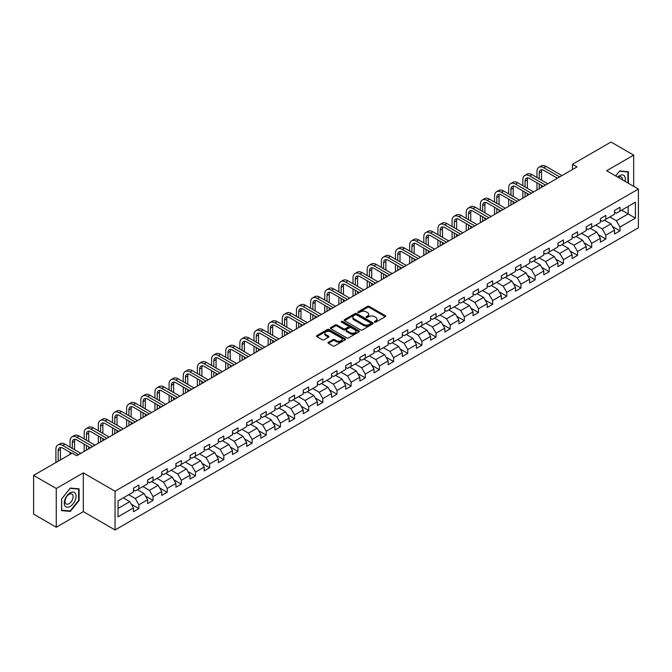 <?xml version="1.0" encoding="UTF-8"?>
<svg xmlns="http://www.w3.org/2000/svg" width="672" height="672" viewBox="0 0 672 672"><rect width="100%" height="100%" fill="white"/><g stroke="black" fill="none" stroke-linecap="round" stroke-linejoin="round"><path stroke-width="1.01" d="M374.573 322.14A0.882 0.512 0 0 0 375.824 322.14L385.283 316.68A1.26 0.731 0 0 0 385.652 316.159A1.26 0.731 0 0 0 385.283 315.647L369.256 306.398A1.26 0.731 0 0 0 367.475 306.398L358.016 311.858A0.882 0.512 0 0 0 359.26 312.581L360.486 311.867A4.032 2.327 0 0 1 366.181 311.867L367.517 312.64A4.032 2.327 0 0 1 368.701 314.286A4.032 2.327 0 0 1 367.517 315.932L366.29 316.638A0.882 0.512 0 0 0 367.542 317.36L368.768 316.655A4.032 2.327 0 0 1 374.464 316.655L375.799 317.419A4.032 2.327 0 0 1 376.975 319.066A4.032 2.327 0 0 1 375.799 320.712L374.573 321.418A0.882 0.512 0 0 0 374.573 322.14L374.573 321.418M328.39 342.275A1.26 0.731 0 0 0 328.02 342.787A1.26 0.731 0 0 0 328.39 343.3L332.884 345.895A1.26 0.731 0 0 0 334.664 345.895L345.173 339.83A1.26 0.731 0 0 0 345.542 339.318A1.26 0.731 0 0 0 345.173 338.806L329.146 329.549A1.26 0.731 0 0 0 327.365 329.549L316.856 335.614A1.26 0.731 0 0 0 316.495 336.134A1.26 0.731 0 0 0 316.856 336.647L322.291 339.78A1.26 0.731 0 0 0 324.072 339.78L328.566 337.184A1.26 0.731 0 0 0 328.936 336.672A1.26 0.731 0 0 0 328.566 336.16L325.878 334.606A3.368 1.94 0 0 1 324.887 333.228A3.368 1.94 0 0 1 326.97 331.43A3.368 1.94 0 0 1 330.641 331.85L341.191 337.94A3.368 1.94 0 0 1 342.174 339.318A3.368 1.94 0 0 1 340.091 341.116A3.368 1.94 0 0 1 336.428 340.696L334.664 339.679A1.26 0.731 0 0 0 332.884 339.679L328.39 342.275L328.39 343.3L332.884 340.729L332.884 339.679M83.303 472.886L56.272 488.494L33.6 475.398L33.6 514.147L56.272 527.243L83.303 511.636L115.046 529.964L115.046 491.215L83.303 472.886L83.303 511.636M633.688 186.337L633.688 155.123L606.656 170.73L638.4 189.059L115.046 491.215M633.688 155.123L611.008 142.036L572.46 164.287L572.46 169.529M33.6 475.398L72.148 453.146L76.684 455.759L576.996 166.908L572.46 164.287M360.57 329.91A1.26 0.731 0 0 0 362.351 329.91L372.859 323.845A1.26 0.731 0 0 0 373.229 323.333A1.26 0.731 0 0 0 372.859 322.82L356.832 313.564A1.26 0.731 0 0 0 355.051 313.564L344.551 319.628A1.26 0.731 0 0 0 344.182 320.149A1.26 0.731 0 0 0 344.551 320.662L360.57 329.91M341.83 322.325A0.882 0.512 0 0 1 342.72 322.451L358.999 331.85L348.508 337.907A1.26 0.731 0 0 1 346.727 337.907L330.708 328.65L335.202 326.08L335.202 325.03L330.708 327.625A1.26 0.731 0 0 0 330.338 328.138A1.26 0.731 0 0 0 330.708 328.65L330.708 327.625M335.202 326.08A1.26 0.731 0 0 1 336.983 326.08L336.983 325.03A1.26 0.731 0 0 0 335.202 325.03M336.983 325.03L343.476 328.784A1.26 0.731 0 0 0 345.257 328.784L348.247 327.062A1.26 0.731 0 0 0 348.608 326.542A1.26 0.731 0 0 0 348.247 326.029L341.477 322.123A0.882 0.512 0 0 1 342.72 321.409L359.016 330.809A1.26 0.731 0 0 1 359.386 331.33A1.26 0.731 0 0 1 359.016 331.842L359.016 330.809M115.046 529.964L638.4 227.808L638.4 189.059M131.334 504.227L138.902 508.603L138.902 504.773L147.613 499.75L147.613 503.572L153.056 500.43L153.056 496.608L161.759 491.576L161.759 495.407L167.202 492.265L167.202 488.435L175.913 483.412L175.913 487.234L181.356 484.092L181.356 480.27L190.058 475.238L190.058 479.069L195.502 475.919L195.502 472.097L204.212 467.074L204.212 470.896L209.656 467.754L209.656 463.932L218.358 458.9L218.358 462.722L223.801 459.581L223.801 455.759L232.512 450.736L232.512 454.558L237.955 451.416L237.955 447.594L246.658 442.562L246.658 446.384L252.101 443.243L252.101 439.421L260.812 434.398L260.812 438.22L266.246 435.078L266.246 431.256L274.957 426.224L274.957 430.046L280.4 426.905L280.4 423.083L289.111 418.06L289.111 421.882L294.546 418.74L294.546 414.918L303.257 409.886L303.257 413.708L308.7 410.567L308.7 406.745L317.402 401.722L317.402 405.544L322.846 402.402L322.846 398.58L331.556 393.548L331.556 397.37L337 394.229L337 390.407L345.702 385.384L345.702 389.206L351.145 386.064L351.145 382.242L359.856 377.21L359.856 381.032L365.299 377.891L365.299 374.069L374.002 369.046L374.002 372.868L379.445 369.726L379.445 365.904L388.156 360.872L388.156 364.694L393.599 361.553L393.599 357.731L402.301 352.708L402.301 356.53L407.744 353.388L407.744 349.566L416.455 344.534L416.455 348.356L421.898 345.215L421.898 341.393L430.601 336.37L430.601 340.192L436.044 337.05L436.044 333.228L444.755 328.196L444.755 332.018L450.19 328.877L450.19 325.055L458.9 320.032L458.9 323.854L464.344 320.712L464.344 316.89L473.054 311.858L473.054 315.68L478.489 312.539L478.489 308.717L487.2 303.694L487.2 307.516L492.643 304.374L492.643 300.552L501.346 295.52L501.346 299.342L506.789 296.201L506.789 292.379L515.5 287.356L515.5 291.178L520.943 288.036L520.943 284.214L529.645 279.182L529.645 283.004L535.088 279.863L535.088 276.041L543.799 271.018L543.799 274.84L549.242 271.698L549.242 267.868L557.945 262.844L557.945 266.666L563.388 263.525L563.388 259.703L572.099 254.671L572.099 258.502L577.542 255.36L577.542 251.53L586.244 246.506L586.244 250.328L591.688 247.187L591.688 243.365L600.398 238.333L600.398 242.164L605.842 239.022L605.842 235.192L614.544 230.168L614.544 233.99L619.987 230.849L619.987 227.027L635.41 218.123L635.41 202.205L628.152 206.396L628.152 213.931L635.41 218.123M138.902 508.603L133.459 511.745L133.459 507.914L118.045 516.818L118.045 500.9L133.459 491.996L133.459 488.174L138.902 485.033L138.902 488.855L147.613 483.832L147.613 480.01L153.056 476.868L153.056 480.69L161.759 475.658L161.759 471.836L167.202 468.695L167.202 472.517L175.913 467.494L175.913 463.672L181.356 460.53L181.356 464.352L190.058 459.32L190.058 455.498L195.502 452.357L195.502 456.179L204.212 451.156L204.212 447.334L209.656 444.192L209.656 448.014L218.358 442.982L218.358 439.16L223.801 436.019L223.801 439.841L232.512 434.818L232.512 430.996L237.955 427.854L237.955 431.676L246.658 426.644L246.658 422.822L252.101 419.681L252.101 423.503L260.812 418.48L260.812 414.658L266.246 411.516L266.246 415.338L274.957 410.306L274.957 406.484L280.4 403.343L280.4 407.165L289.111 402.142L289.111 398.32L294.546 395.17L294.546 399L303.257 393.968L303.257 390.146L308.7 387.005L308.7 390.827L317.402 385.804L317.402 381.973L322.846 378.832L322.846 382.662L331.556 377.63L331.556 373.808L337 370.667L337 374.489L345.702 369.466L345.702 365.635L351.145 362.494L351.145 366.324L359.856 361.292L359.856 357.47L365.299 354.329L365.299 358.151L374.002 353.128L374.002 349.297L379.445 346.156L379.445 349.978L388.156 344.954L388.156 341.132L393.599 337.991L393.599 341.813L402.301 336.781L402.301 332.959L407.744 329.818L407.744 333.64L416.455 328.616L416.455 324.794L421.898 321.653L421.898 325.475L430.601 320.443L430.601 316.621L436.044 313.48L436.044 317.302L444.755 312.278L444.755 308.456L450.19 305.315L450.19 309.137L458.9 304.105L458.9 300.283L464.344 297.142L464.344 300.964L473.054 295.94L473.054 292.118L478.489 288.977L478.489 292.799L487.2 287.767L487.2 283.945L492.643 280.804L492.643 284.626L501.346 279.602L501.346 275.78L506.789 272.639L506.789 276.461L515.5 271.429L515.5 267.607L520.943 264.466L520.943 268.288L529.645 263.264L529.645 259.442L535.088 256.301L535.088 260.123L543.799 255.091L543.799 251.269L549.242 248.128L549.242 251.95L557.945 246.926L557.945 243.104L563.388 239.963L563.388 243.785L572.099 238.753L572.099 234.931L577.542 231.79L577.542 235.612L586.244 230.588L586.244 226.766L591.688 223.625L591.688 227.447L600.398 222.415L600.398 218.593L605.842 215.452L605.842 219.274L614.544 214.25L614.544 210.428L619.987 207.287L619.987 211.109L635.41 202.205M137.458 489.695L143.984 493.466L135.274 498.49L128.747 494.718M133.459 489.905L135.274 490.955L138.902 488.855M135.274 498.49L138.902 504.773M143.984 493.466L147.613 499.75M151.603 481.522L158.13 485.293L149.428 490.325L142.892 486.553M147.613 481.732L149.428 482.782L153.056 480.69M149.428 490.325L153.056 496.608M158.13 485.293L161.759 491.576M165.749 473.357L172.284 477.128L163.573 482.152L157.046 478.38M161.759 473.567L163.573 474.617L167.202 472.517M163.573 482.152L167.202 488.435M172.284 477.128L175.913 483.412M179.903 465.184L186.43 468.955L177.727 473.987L171.192 470.215M175.913 465.394L177.727 466.444L181.356 464.352M177.727 473.987L181.356 480.27M186.43 468.955L190.058 475.238M194.048 457.019L200.584 460.79L191.873 465.814L185.346 462.042M190.058 457.229L191.873 458.279L195.502 456.179M191.873 465.814L195.502 472.097M200.584 460.79L204.212 467.074M208.202 448.846L214.729 452.617L206.027 457.649L199.492 453.877M204.212 449.056L206.027 450.106L209.656 448.014M206.027 457.649L209.656 463.932M214.729 452.617L218.358 458.9M222.348 440.681L228.883 444.452L220.172 449.476L213.646 445.704M218.358 440.891L220.172 441.941L223.801 439.841M220.172 449.476L223.801 455.759M228.883 444.452L232.512 450.736M236.502 432.508L243.029 436.279L234.326 441.311L227.791 437.539M232.512 432.718L234.326 433.768L237.955 431.676M234.326 441.311L237.955 447.594M243.029 436.279L246.658 442.562M250.648 424.343L257.183 428.114L248.472 433.138L241.945 429.366M246.658 424.553L248.472 425.594L252.101 423.503M248.472 433.138L252.101 439.421M257.183 428.114L260.812 434.398M264.802 416.17L271.328 419.941L262.626 424.973L256.091 421.201M260.812 416.38L262.626 417.43L266.246 415.338M262.626 424.973L266.246 431.256M271.328 419.941L274.957 426.224M278.947 408.005L285.482 411.776L276.772 416.8L270.245 413.028M274.957 408.215L276.772 409.256L280.4 407.165M276.772 416.8L280.4 423.083M285.482 411.776L289.111 418.06M293.101 399.832L299.628 403.603L290.917 408.635L284.39 404.863M289.111 400.042L290.917 401.092L294.546 399M290.917 408.635L294.546 414.918M299.628 403.603L303.257 409.886M307.247 391.667L313.782 395.438L305.071 400.462L298.536 396.69M303.257 391.877L305.071 392.918L308.7 390.827M305.071 400.462L308.7 406.745M313.782 395.438L317.402 401.722M321.401 383.494L327.928 387.265L319.217 392.297L312.69 388.525M317.402 383.704L319.217 384.754L322.846 382.662M319.217 392.297L322.846 398.58M327.928 387.265L331.556 393.548M335.546 375.329L342.073 379.1L333.371 384.124L326.836 380.352M331.556 375.539L333.371 376.58L337 374.489M333.371 384.124L337 390.407M342.073 379.1L345.702 385.384M349.692 367.156L356.227 370.927L347.516 375.959L340.99 372.187M345.702 367.366L347.516 368.416L351.145 366.324M347.516 375.959L351.145 382.242M356.227 370.927L359.856 377.21M363.846 358.991L370.373 362.762L361.67 367.786L355.135 364.014M359.856 359.201L361.67 360.242L365.299 358.151M361.67 367.786L365.299 374.069M370.373 362.762L374.002 369.046M377.992 350.818L384.527 354.589L375.816 359.621L369.289 355.849M374.002 351.028L375.816 352.078L379.445 349.978M375.816 359.621L379.445 365.904M384.527 354.589L388.156 360.872M392.146 342.653L398.672 346.424L389.97 351.448L383.435 347.676M388.156 342.863L389.97 343.904L393.599 341.813M389.97 351.448L393.599 357.731M398.672 346.424L402.301 352.708M406.291 334.48L412.826 338.251L404.116 343.283L397.589 339.511M402.301 334.69L404.116 335.74L407.744 333.64M404.116 343.283L407.744 349.566M412.826 338.251L416.455 344.534M420.445 326.315L426.972 330.086L418.27 335.11L411.734 331.338M416.455 326.525L418.27 327.566L421.898 325.475M418.27 335.11L421.898 341.393M426.972 330.086L430.601 336.37M434.591 318.142L441.126 321.913L432.415 326.945L425.888 323.173M430.601 318.352L432.415 319.402L436.044 317.302M432.415 326.945L436.044 333.228M441.126 321.913L444.755 328.196M448.745 309.977L455.272 313.748L446.569 318.772L440.034 315M444.755 310.187L446.569 311.228L450.19 309.137M446.569 318.772L450.19 325.055M455.272 313.748L458.9 320.032M462.89 301.804L469.426 305.575L460.715 310.598L454.188 306.835M458.9 302.014L460.715 303.064L464.344 300.964M460.715 310.598L464.344 316.89M469.426 305.575L473.054 311.858M477.044 293.639L483.571 297.402L474.86 302.434L468.334 298.662M473.054 293.849L474.86 294.89L478.489 292.799M474.86 302.434L478.489 308.717M483.571 297.402L487.2 303.694M491.19 285.466L497.725 289.237L489.014 294.26L482.479 290.497M487.2 285.676L489.014 286.726L492.643 284.626M489.014 294.26L492.643 300.552M497.725 289.237L501.346 295.52M505.344 277.301L511.871 281.064L503.16 286.096L496.633 282.324M501.346 277.511L503.16 278.552L506.789 276.461M503.16 286.096L506.789 292.379M511.871 281.064L515.5 287.356M519.49 269.128L526.016 272.899L517.314 277.922L510.779 274.159M515.5 269.338L517.314 270.388L520.943 268.288M517.314 277.922L520.943 284.214M526.016 272.899L529.645 279.182M533.635 260.963L540.17 264.726L531.46 269.758L524.933 265.986M529.645 261.164L531.46 262.214L535.088 260.123M531.46 269.758L535.088 276.041M540.17 264.726L543.799 271.018M547.789 252.79L554.316 256.561L545.614 261.584L539.078 257.821M543.799 253L545.614 254.05L549.242 251.95M545.614 261.584L549.242 267.868M554.316 256.561L557.945 262.844M561.935 244.625L568.47 248.388L559.759 253.42L553.232 249.648M557.945 244.826L559.759 245.876L563.388 243.785M559.759 253.42L563.388 259.703M568.47 248.388L572.099 254.671M576.089 236.452L582.616 240.223L573.913 245.246L567.378 241.475M572.099 236.662L573.913 237.712L577.542 235.612M573.913 245.246L577.542 251.53M582.616 240.223L586.244 246.506M590.234 228.287L596.77 232.05L588.059 237.082L581.532 233.31M586.244 228.488L588.059 229.538L591.688 227.447M588.059 237.082L591.688 243.365M596.77 232.05L600.398 238.333M604.388 220.114L610.915 223.885L602.213 228.908L595.678 225.137M600.398 220.324L602.213 221.374L605.842 219.274M602.213 228.908L605.842 235.192M610.915 223.885L614.544 230.168M621.617 210.168L628.152 213.931L616.358 220.744L609.832 216.972M614.544 212.15L616.358 213.2L619.987 211.109M616.358 220.744L619.987 227.027M56.272 488.494L56.272 527.243M118.045 508.444L129.839 501.631L123.304 497.868M129.839 501.631L133.459 507.914M612.41 226.472L619.987 230.849M598.265 234.646L605.842 239.022M584.119 242.81L591.688 247.187M569.965 250.984L577.542 255.36M555.82 259.157L563.388 263.525M541.666 267.322L549.242 271.698M527.52 275.495L535.088 279.863M513.366 283.66L520.943 288.036M499.22 291.833L506.789 296.201M485.066 299.998L492.643 304.374M470.921 308.171L478.489 312.539M456.767 316.336L464.344 320.712M442.621 324.509L450.19 328.877M428.467 332.674L436.044 337.05M414.322 340.847L421.898 345.215M400.168 349.012L407.744 353.388M386.022 357.185L393.599 361.553M371.876 365.35L379.445 369.726M357.722 373.523L365.299 377.891M343.577 381.688L351.145 386.064M329.423 389.861L337 394.229M315.277 398.026L322.846 402.402M301.123 406.199L308.7 410.567M286.978 414.364L294.546 418.74M272.824 422.537L280.4 426.905M258.678 430.702L266.246 435.078M244.524 438.875L252.101 443.243M230.378 447.04L237.955 451.416M216.224 455.213L223.801 459.581M202.079 463.378L209.656 467.754M187.933 471.551L195.502 475.919M173.779 479.716L181.356 484.092M159.634 487.889L167.202 492.265M145.48 496.054L153.056 500.43M628.379 183.271L628.379 171.73L619.626 170.948L615.636 175.913M61.58 510.636L70.333 511.417L79.086 500.531L79.086 488.863L70.333 488.082L61.58 498.968L61.58 510.636M78.632 500.27L79.086 500.531M69.409 510.888L70.333 511.417M374.926 322.266L375.799 321.762A4.032 2.327 0 0 0 376.975 320.116L376.975 319.066M368.701 314.286L368.701 315.336A4.032 2.327 0 0 1 367.517 316.982L366.643 317.478M385.283 315.647L385.283 316.68L369.256 307.44A1.26 0.731 0 0 0 367.475 307.44L358.369 312.698M372.842 323.854L356.832 314.614A1.26 0.731 0 0 0 355.051 314.614L344.568 320.67L344.551 319.628M370.633 323.694A0.882 0.512 0 0 0 370.633 322.972L356.572 314.849A0.882 0.512 0 0 0 355.32 314.849L354.026 315.596A4.032 2.327 0 0 0 352.85 317.243A4.032 2.327 0 0 0 354.026 318.889L363.644 324.442A4.032 2.327 0 0 0 369.34 324.442L370.633 323.694L370.633 324.744A0.882 0.512 0 0 0 370.894 324.383L370.894 323.333M352.85 317.243L352.85 318.293A4.032 2.327 0 0 0 354.026 319.931L354.026 318.889M370.633 324.744L369.34 325.483A4.032 2.327 0 0 1 363.644 325.483L354.026 319.931M336.983 326.08L343.476 329.826A1.26 0.731 0 0 0 345.257 329.826L348.247 328.104A1.26 0.731 0 0 0 348.608 327.592L348.608 326.542M350.221 332.674A3.368 1.94 0 0 0 353.892 333.094A3.368 1.94 0 0 0 355.975 331.296A3.368 1.94 0 0 0 354.984 329.927L351.271 327.776A1.26 0.731 0 0 0 349.49 327.776L346.508 329.498A1.26 0.731 0 0 0 346.139 330.019A1.26 0.731 0 0 0 346.508 330.532L350.221 332.674L350.221 333.724A3.368 1.94 0 0 0 353.892 334.144A3.368 1.94 0 0 0 355.975 332.346L355.975 331.296M346.139 330.019L346.139 331.061A1.26 0.731 0 0 0 346.508 331.573L346.508 330.532M350.221 333.724L346.508 331.573M342.174 339.318L342.174 340.368A3.368 1.94 0 0 1 340.091 342.166A3.368 1.94 0 0 1 336.428 341.737L334.664 340.729A1.26 0.731 0 0 0 332.884 340.729M324.887 333.228L324.887 334.278A3.368 1.94 0 0 0 325.878 335.647L325.878 334.606M328.566 336.16L328.566 337.184L325.878 335.647M345.173 338.806L345.173 339.83L329.146 330.599A1.26 0.731 0 0 0 327.365 330.599L316.873 336.655M536.978 177.526L536.978 171.662A9.618 5.552 60 0 1 538.969 167.261L541.237 165.95A9.618 5.552 60 0 1 546.05 166.429L561.935 175.602M538.969 167.261A9.618 5.552 60 0 1 543.782 167.74L559.667 176.912M557.407 178.223L543.782 170.352A6.418 3.704 -120 0 0 540.574 170.041A6.418 3.704 -120 0 0 539.246 172.973L539.246 178.836M541.918 169.739A6.418 3.704 -120 0 0 541.514 171.662L541.514 180.146M539.246 184.078L539.246 188.706M541.514 185.388L541.514 187.396M536.978 190.016L536.978 182.767M627.362 171.637L627.925 171.965L627.925 183.011M615.653 175.93L619.441 171.209L627.925 171.965M625.052 181.356A8.341 4.813 120 0 0 623.616 175.291A8.341 4.813 120 0 0 617.644 177.072M622.398 179.819A5.712 3.293 120 0 0 621.222 176.954A5.712 3.293 120 0 0 618.148 177.366M70.157 506.453A8.341 4.813 120 0 0 76.045 496.238A8.341 4.813 120 0 0 70.157 492.836A8.341 4.813 120 0 0 64.26 503.051A8.341 4.813 120 0 0 70.157 506.453M69.082 503.689A5.712 3.293 120 0 0 72.811 498.658A5.712 3.293 120 0 0 71.929 494.08A5.712 3.293 120 0 0 69.082 494.365A5.712 3.293 120 0 0 65.352 499.397A5.712 3.293 120 0 0 66.226 503.966A5.712 3.293 120 0 0 69.082 503.689M61.673 498.884L70.157 488.334L78.632 489.098L78.632 500.405L70.157 510.955L61.673 510.191L61.673 498.884M78.07 488.771L78.632 489.098M522.824 185.699L522.824 179.836A9.618 5.552 60 0 1 524.824 175.426L527.092 174.124A9.618 5.552 60 0 1 531.896 174.594L547.789 183.775M524.824 175.426A9.618 5.552 60 0 1 529.628 175.904L545.521 185.077M543.253 186.388L529.628 178.525A6.418 3.704 -120 0 0 526.42 178.206A6.418 3.704 -120 0 0 525.092 181.146L525.092 187.009M527.764 177.912A6.418 3.704 -120 0 0 527.36 179.836L527.36 188.32M525.092 192.242L525.092 196.871M527.36 193.553L527.36 195.56M522.824 198.181L522.824 190.932M508.679 193.864L508.679 188A9.618 5.552 60 0 1 510.67 183.599L512.938 182.288A9.618 5.552 60 0 1 517.751 182.767L533.635 191.94M510.67 183.599A9.618 5.552 60 0 1 515.483 184.078L531.376 193.25M529.108 194.561L515.483 186.69A6.418 3.704 -120 0 0 512.274 186.379A6.418 3.704 -120 0 0 510.947 189.311L510.947 195.174M513.618 186.077A6.418 3.704 -120 0 0 513.215 188L513.215 196.484M510.947 200.416L510.947 205.044M513.215 201.726L513.215 203.734M508.679 206.354L508.679 199.105M494.525 202.037L494.525 196.174A9.618 5.552 60 0 1 496.524 191.764L498.792 190.462A9.618 5.552 60 0 1 503.597 190.932L519.49 200.113M496.524 191.764A9.618 5.552 60 0 1 501.329 192.242L517.222 201.415M514.954 202.726L501.329 194.863A6.418 3.704 -120 0 0 498.128 194.544A6.418 3.704 -120 0 0 496.793 197.484L496.793 203.347M499.464 194.25A6.418 3.704 -120 0 0 499.061 196.174L499.061 204.658M496.793 208.58L496.793 213.209M499.061 209.891L499.061 211.898M494.525 214.519L494.525 207.27M480.379 210.202L480.379 204.338A9.618 5.552 60 0 1 482.37 199.937L484.638 198.626A9.618 5.552 60 0 1 489.451 199.105L505.344 208.278M482.37 199.937A9.618 5.552 60 0 1 487.183 200.416L503.076 209.588M500.808 210.899L487.183 203.028A6.418 3.704 -120 0 0 483.974 202.717A6.418 3.704 -120 0 0 482.647 205.649L482.647 211.512M485.318 202.415A6.418 3.704 -120 0 0 484.915 204.338L484.915 212.822M482.647 216.754L482.647 221.382M484.915 218.064L484.915 220.072M480.379 222.692L480.379 215.443M466.234 218.375L466.234 212.512A9.618 5.552 60 0 1 468.224 208.11L470.492 206.8A9.618 5.552 60 0 1 475.297 207.27L491.19 216.451M468.224 208.11A9.618 5.552 60 0 1 473.029 208.58L488.922 217.753M486.654 219.064L473.029 211.201A6.418 3.704 -120 0 0 469.829 210.882A6.418 3.704 -120 0 0 468.493 213.822L468.493 219.685M471.164 210.588A6.418 3.704 -120 0 0 470.761 212.512L470.761 220.996M468.493 224.918L468.493 229.547M470.761 226.229L470.761 228.236M466.234 230.857L466.234 223.608M452.08 226.548L452.08 220.676A9.618 5.552 60 0 1 454.07 216.275L456.338 214.964A9.618 5.552 60 0 1 461.152 215.443L477.044 224.616M454.07 216.275A9.618 5.552 60 0 1 458.884 216.754L474.776 225.926M472.508 227.237L458.884 219.366A6.418 3.704 -120 0 0 455.675 219.055A6.418 3.704 -120 0 0 454.348 221.987L454.348 227.85M457.019 218.753A6.418 3.704 -120 0 0 456.616 220.676L456.616 229.16M454.348 233.092L454.348 237.72M456.616 234.402L456.616 236.41M452.08 239.03L452.08 231.781M437.934 234.713L437.934 228.85A9.618 5.552 60 0 1 439.925 224.448L442.193 223.138A9.618 5.552 60 0 1 446.998 223.608L462.89 232.789M439.925 224.448A9.618 5.552 60 0 1 444.73 224.918L460.622 234.091M458.354 235.402L444.73 227.539A6.418 3.704 -120 0 0 441.529 227.22A6.418 3.704 -120 0 0 440.202 230.16L440.202 236.023M442.865 226.926A6.418 3.704 -120 0 0 442.47 228.85L442.47 237.334M440.202 241.256L440.202 245.885M442.47 242.567L442.47 244.583M437.934 247.195L437.934 239.946M423.78 242.886L423.78 237.014A9.618 5.552 60 0 1 425.771 232.613L428.039 231.302A9.618 5.552 60 0 1 432.852 231.781L448.745 240.954M425.771 232.613A9.618 5.552 60 0 1 430.584 233.092L446.477 242.264M444.209 243.575L430.584 235.704A6.418 3.704 -120 0 0 427.375 235.393A6.418 3.704 -120 0 0 426.048 238.325L426.048 244.188M428.719 235.091A6.418 3.704 -120 0 0 428.316 237.014L428.316 245.498M426.048 249.43L426.048 254.058M428.316 250.74L428.316 252.748M423.78 255.368L423.78 248.119M409.634 251.051L409.634 245.188A9.618 5.552 60 0 1 411.625 240.786L413.893 239.476A9.618 5.552 60 0 1 418.698 239.946L434.591 249.127M411.625 240.786A9.618 5.552 60 0 1 416.438 241.256L432.323 250.429M430.055 251.74L416.438 243.877A6.418 3.704 -120 0 0 413.23 243.558A6.418 3.704 -120 0 0 411.902 246.498L411.902 252.361M414.565 243.264A6.418 3.704 -120 0 0 414.17 245.188L414.17 253.672M411.902 257.594L411.902 262.223M414.17 258.905L414.17 260.921M409.634 263.533L409.634 256.284M395.48 259.224L395.48 253.352A9.618 5.552 60 0 1 397.471 248.951L399.739 247.64A9.618 5.552 60 0 1 404.552 248.119L420.445 257.292M397.471 248.951A9.618 5.552 60 0 1 402.284 249.43L418.177 258.602M415.909 259.913L402.284 252.05A6.418 3.704 -120 0 0 399.076 251.731A6.418 3.704 -120 0 0 397.748 254.663L397.748 260.526M400.42 251.429A6.418 3.704 -120 0 0 400.016 253.352L400.016 261.836M397.748 265.768L397.748 270.396M400.016 267.078L400.016 269.086M395.48 271.706L395.48 264.457M381.335 267.389L381.335 261.526A9.618 5.552 60 0 1 383.326 257.124L385.594 255.814A9.618 5.552 60 0 1 390.407 256.284L406.291 265.465M383.326 257.124A9.618 5.552 60 0 1 388.139 257.594L404.023 266.776M401.755 268.078L388.139 260.215A6.418 3.704 -120 0 0 384.93 259.896A6.418 3.704 -120 0 0 383.603 262.836L383.603 268.699M386.266 259.602A6.418 3.704 -120 0 0 385.871 261.526L385.871 270.01M383.603 273.932L383.603 278.561M385.871 275.243L385.871 277.259M381.335 279.871L381.335 272.63M367.181 275.562L367.181 269.69A9.618 5.552 60 0 1 369.172 265.289L371.44 263.978A9.618 5.552 60 0 1 376.253 264.457L392.146 273.63M369.172 265.289A9.618 5.552 60 0 1 373.985 265.768L389.878 274.94M387.61 276.251L373.985 268.388A6.418 3.704 -120 0 0 370.776 268.069A6.418 3.704 -120 0 0 369.449 271.001L369.449 276.864M372.12 267.775A6.418 3.704 -120 0 0 371.717 269.69L371.717 278.174M369.449 282.106L369.449 286.734M371.717 283.416L371.717 285.424M367.181 288.044L367.181 280.795M353.035 283.727L353.035 277.864A9.618 5.552 60 0 1 355.026 273.462L357.294 272.152A9.618 5.552 60 0 1 362.107 272.63L377.992 281.803M355.026 273.462A9.618 5.552 60 0 1 359.839 273.932L375.724 283.114M373.456 284.416L359.839 276.553A6.418 3.704 -120 0 0 356.63 276.234A6.418 3.704 -120 0 0 355.303 279.174L355.303 285.037M357.974 275.94A6.418 3.704 -120 0 0 357.571 277.864L357.571 286.348M355.303 290.27L355.303 294.899M357.571 291.581L357.571 293.597M353.035 296.209L353.035 288.968M338.881 291.9L338.881 286.028A9.618 5.552 60 0 1 340.88 281.627L343.148 280.316A9.618 5.552 60 0 1 347.953 280.795L363.846 289.968M340.88 281.627A9.618 5.552 60 0 1 345.685 282.106L361.578 291.278M359.31 292.589L345.685 284.726A6.418 3.704 -120 0 0 342.476 284.407A6.418 3.704 -120 0 0 341.149 287.339L341.149 293.202M343.82 284.113A6.418 3.704 -120 0 0 343.417 286.028L343.417 294.512M341.149 298.444L341.149 303.072M343.417 299.754L343.417 301.762M338.881 304.382L338.881 297.133M324.736 300.065L324.736 294.202A9.618 5.552 60 0 1 326.726 289.8L328.994 288.49A9.618 5.552 60 0 1 333.808 288.968L349.692 298.141M326.726 289.8A9.618 5.552 60 0 1 331.54 290.27L347.432 299.452M345.164 300.754L331.54 292.891A6.418 3.704 -120 0 0 328.331 292.572A6.418 3.704 -120 0 0 327.004 295.512L327.004 301.375M329.675 292.278A6.418 3.704 -120 0 0 329.272 294.202L329.272 302.686M327.004 306.608L327.004 311.237M329.272 307.919L329.272 309.935M324.736 312.547L324.736 305.306M310.582 308.238L310.582 302.366A9.618 5.552 60 0 1 312.581 297.965L314.849 296.654A9.618 5.552 60 0 1 319.654 297.133L335.546 306.306M312.581 297.965A9.618 5.552 60 0 1 317.386 298.444L333.278 307.616M331.01 308.927L317.386 301.064A6.418 3.704 -120 0 0 314.185 300.745A6.418 3.704 -120 0 0 312.85 303.677L312.85 309.548M315.521 300.451A6.418 3.704 -120 0 0 315.118 302.366L315.118 310.85M312.85 314.782L312.85 319.41M315.118 316.092L315.118 318.1M310.582 320.72L310.582 313.471M296.436 316.403L296.436 310.54A9.618 5.552 60 0 1 298.427 306.138L300.695 304.828A9.618 5.552 60 0 1 305.508 305.306L321.401 314.479M298.427 306.138A9.618 5.552 60 0 1 303.24 306.608L319.133 315.79M316.865 317.092L303.24 309.229A6.418 3.704 -120 0 0 300.031 308.91A6.418 3.704 -120 0 0 298.704 311.85L298.704 317.713M301.375 308.616A6.418 3.704 -120 0 0 300.972 310.54L300.972 319.024M298.704 322.946L298.704 327.583M300.972 324.257L300.972 326.273M296.436 328.885L296.436 321.644M282.29 324.576L282.29 318.713A9.618 5.552 60 0 1 284.281 314.303L286.549 312.992A9.618 5.552 60 0 1 291.354 313.471L307.247 322.644M284.281 314.303A9.618 5.552 60 0 1 289.086 314.782L304.979 323.954M302.711 325.265L289.086 317.402A6.418 3.704 -120 0 0 285.886 317.083A6.418 3.704 -120 0 0 284.55 320.015L284.55 325.886M287.221 316.789A6.418 3.704 -120 0 0 286.818 318.713L286.818 327.188M284.55 331.12L284.55 335.748M286.818 332.43L286.818 334.438M282.29 337.058L282.29 329.809M268.136 332.741L268.136 326.878A9.618 5.552 60 0 1 270.127 322.476L272.395 321.166A9.618 5.552 60 0 1 277.208 321.644L293.101 330.817M270.127 322.476A9.618 5.552 60 0 1 274.94 322.946L290.833 332.128M288.565 333.438L274.94 325.567A6.418 3.704 -120 0 0 271.732 325.248A6.418 3.704 -120 0 0 270.404 328.188L270.404 334.051M273.076 324.954A6.418 3.704 -120 0 0 272.672 326.878L272.672 335.362M270.404 339.284L270.404 343.921M272.672 340.595L272.672 342.611M268.136 345.223L268.136 337.982M253.991 340.914L253.991 335.051A9.618 5.552 60 0 1 255.982 330.641L258.25 329.33A9.618 5.552 60 0 1 263.054 329.809L278.947 338.982M255.982 330.641A9.618 5.552 60 0 1 260.786 331.12L276.679 340.292M274.411 341.603L260.786 333.74A6.418 3.704 -120 0 0 257.586 333.421A6.418 3.704 -120 0 0 256.259 336.353L256.259 342.224M258.922 333.127A6.418 3.704 -120 0 0 258.518 335.051L258.518 343.526M256.259 347.458L256.259 352.086M258.518 348.768L258.518 350.776M253.991 353.396L253.991 346.147M239.837 349.079L239.837 343.216A9.618 5.552 60 0 1 241.828 338.814L244.096 337.504A9.618 5.552 60 0 1 248.909 337.982L264.802 347.155M241.828 338.814A9.618 5.552 60 0 1 246.641 339.284L262.534 348.466M260.266 349.776L246.641 341.905A6.418 3.704 -120 0 0 243.432 341.586A6.418 3.704 -120 0 0 242.105 344.526L242.105 350.389M244.776 341.292A6.418 3.704 -120 0 0 244.373 343.216L244.373 351.7M242.105 355.631L242.105 360.259M244.373 356.933L244.373 358.949M239.837 361.561L239.837 354.32M225.691 357.252L225.691 351.389A9.618 5.552 60 0 1 227.682 346.979L229.95 345.668A9.618 5.552 60 0 1 234.755 346.147L250.648 355.32M227.682 346.979A9.618 5.552 60 0 1 232.495 347.458L248.38 356.63M246.112 357.941L232.495 350.078A6.418 3.704 -120 0 0 229.286 349.759A6.418 3.704 -120 0 0 227.959 352.691L227.959 358.562M230.622 349.465A6.418 3.704 -120 0 0 230.227 351.389L230.227 359.864M227.959 363.796L227.959 368.424M230.227 365.106L230.227 367.114M225.691 369.734L225.691 362.485M211.537 365.417L211.537 359.554A9.618 5.552 60 0 1 213.528 355.152L215.796 353.842A9.618 5.552 60 0 1 220.609 354.32L236.502 363.493M213.528 355.152A9.618 5.552 60 0 1 218.341 355.631L234.234 364.804M231.966 366.114L218.341 358.243A6.418 3.704 -120 0 0 215.132 357.924A6.418 3.704 -120 0 0 213.805 360.864L213.805 366.727M216.476 357.63A6.418 3.704 -120 0 0 216.073 359.554L216.073 368.038M213.805 371.969L213.805 376.597M216.073 373.271L216.073 375.287M211.537 377.899L211.537 370.658M197.392 373.59L197.392 367.727A9.618 5.552 60 0 1 199.382 363.317L201.65 362.006A9.618 5.552 60 0 1 206.464 362.485L222.348 371.658M199.382 363.317A9.618 5.552 60 0 1 204.196 363.796L220.08 372.968M217.812 374.279L204.196 366.416A6.418 3.704 -120 0 0 200.987 366.097A6.418 3.704 -120 0 0 199.66 369.029L199.66 374.9M202.322 365.803A6.418 3.704 -120 0 0 201.928 367.727L201.928 376.211M199.66 380.134L199.66 384.762M201.928 381.444L201.928 383.452M197.392 386.072L197.392 378.823M183.238 381.755L183.238 375.892A9.618 5.552 60 0 1 185.228 371.49L187.496 370.18A9.618 5.552 60 0 1 192.31 370.658L208.202 379.831M185.228 371.49A9.618 5.552 60 0 1 190.042 371.969L205.934 381.142M203.666 382.452L190.042 374.581A6.418 3.704 -120 0 0 186.833 374.262A6.418 3.704 -120 0 0 185.506 377.202L185.506 383.065M188.177 373.968A6.418 3.704 -120 0 0 187.774 375.892L187.774 384.376M185.506 388.307L185.506 392.935M187.774 389.609L187.774 391.625M183.238 394.246L183.238 386.996M169.092 389.928L169.092 384.065A9.618 5.552 60 0 1 171.083 379.655L173.351 378.344A9.618 5.552 60 0 1 178.164 378.823L194.048 387.996M171.083 379.655A9.618 5.552 60 0 1 175.896 380.134L191.78 389.306M189.512 390.617L175.896 382.754A6.418 3.704 -120 0 0 172.687 382.435A6.418 3.704 -120 0 0 171.36 385.367L171.36 391.238M174.031 382.141A6.418 3.704 -120 0 0 173.628 384.065L173.628 392.549M171.36 396.472L171.36 401.1M173.628 397.782L173.628 399.79M169.092 402.41L169.092 395.161M154.938 398.093L154.938 392.23A9.618 5.552 60 0 1 156.937 387.828L159.197 386.518A9.618 5.552 60 0 1 164.01 386.996L179.903 396.169M156.937 387.828A9.618 5.552 60 0 1 161.742 388.307L177.635 397.48M175.367 398.79L161.742 390.919A6.418 3.704 -120 0 0 158.533 390.6A6.418 3.704 -120 0 0 157.206 393.54L157.206 399.403M159.877 390.306A6.418 3.704 -120 0 0 159.474 392.23L159.474 400.714M157.206 404.645L157.206 409.273M159.474 405.947L159.474 407.963M154.938 410.584L154.938 403.334M140.792 406.266L140.792 400.403A9.618 5.552 60 0 1 142.783 395.993L145.051 394.691A9.618 5.552 60 0 1 149.864 395.161L165.749 404.334M142.783 395.993A9.618 5.552 60 0 1 147.596 396.472L163.481 405.644M161.221 406.955L147.596 399.092A6.418 3.704 -120 0 0 144.388 398.773A6.418 3.704 -120 0 0 143.06 401.713L143.06 407.576M145.732 398.479A6.418 3.704 -120 0 0 145.328 400.403L145.328 408.887M143.06 412.81L143.06 417.438M145.328 414.12L145.328 416.128M140.792 418.748L140.792 411.499M126.638 414.431L126.638 408.568A9.618 5.552 60 0 1 128.638 404.166L130.906 402.856A9.618 5.552 60 0 1 135.71 403.334L151.603 412.507M128.638 404.166A9.618 5.552 60 0 1 133.442 404.645L149.335 413.818M147.067 415.128L133.442 407.257A6.418 3.704 -120 0 0 130.242 406.946A6.418 3.704 -120 0 0 128.906 409.878L128.906 415.741M131.578 406.644A6.418 3.704 -120 0 0 131.174 408.568L131.174 417.052M128.906 420.983L128.906 425.611M131.174 422.285L131.174 424.301M126.638 426.922L126.638 419.672M112.493 422.604L112.493 416.741A9.618 5.552 60 0 1 114.484 412.331L116.752 411.029A9.618 5.552 60 0 1 121.565 411.499L137.458 420.672M114.484 412.331A9.618 5.552 60 0 1 119.297 412.81L135.19 421.982M132.922 423.293L119.297 415.43A6.418 3.704 -120 0 0 116.088 415.111A6.418 3.704 -120 0 0 114.761 418.051L114.761 423.914M117.432 414.817A6.418 3.704 -120 0 0 117.029 416.741L117.029 425.225M114.761 429.148L114.761 433.776M117.029 430.458L117.029 432.466M112.493 435.086L112.493 427.837M98.339 430.769L98.339 424.906A9.618 5.552 60 0 1 100.338 420.504L102.606 419.194A9.618 5.552 60 0 1 107.411 419.672L123.304 428.845M100.338 420.504A9.618 5.552 60 0 1 105.143 420.983L121.036 430.156M118.768 431.466L105.143 423.595A6.418 3.704 -120 0 0 101.942 423.284A6.418 3.704 -120 0 0 100.607 426.216L100.607 432.079M103.278 422.982A6.418 3.704 -120 0 0 102.875 424.906L102.875 433.39M100.607 437.321L100.607 441.949M102.875 438.631L102.875 440.639M98.339 443.26L98.339 436.01M84.193 438.942L84.193 433.079A9.618 5.552 60 0 1 86.184 428.669L88.452 427.367A9.618 5.552 60 0 1 93.265 427.837L109.158 437.018M86.184 428.669A9.618 5.552 60 0 1 90.997 429.148L106.89 438.32M104.622 439.631L90.997 431.768A6.418 3.704 -120 0 0 87.788 431.449A6.418 3.704 -120 0 0 86.461 434.389L86.461 440.252M89.132 431.155A6.418 3.704 -120 0 0 88.729 433.079L88.729 441.563M86.461 445.486L86.461 450.114M88.729 446.796L88.729 448.804M84.193 451.424L84.193 444.175M70.048 447.107L70.048 441.244A9.618 5.552 60 0 1 72.038 436.842L74.306 435.532A9.618 5.552 60 0 1 79.111 436.01L95.004 445.183M72.038 436.842A9.618 5.552 60 0 1 76.843 437.321L92.736 446.494M90.468 447.804L76.843 439.933A6.418 3.704 -120 0 0 73.643 439.622A6.418 3.704 -120 0 0 72.316 442.554L72.316 448.417M74.978 439.32A6.418 3.704 -120 0 0 74.575 441.244L74.575 449.728M70.048 454.356L70.048 452.348M55.894 462.529L55.894 449.417A9.618 5.552 60 0 1 57.884 445.007L60.152 443.705A9.618 5.552 60 0 1 64.966 444.175L80.858 453.356M57.884 445.007A9.618 5.552 60 0 1 62.698 445.486L78.59 454.658M71.786 453.356L62.698 448.106A6.418 3.704 -120 0 0 59.489 447.787A6.418 3.704 -120 0 0 58.162 450.727L58.162 461.219M60.833 447.493A6.418 3.704 -120 0 0 60.43 449.417L60.43 459.908M375.799 321.762L375.799 320.712M366.29 317.36L366.29 316.638M367.517 316.982L367.517 315.932M358.016 312.581L358.016 311.858M367.475 307.44L367.475 306.398M369.256 307.44L369.256 306.398M355.051 314.614L355.051 313.564M356.832 314.614L356.832 313.564M372.859 323.845L372.859 322.82M363.644 325.483L363.644 324.442M369.34 325.483L369.34 324.442M343.476 329.826L343.476 328.784M345.257 329.826L345.257 328.784M348.247 328.104L348.247 327.062M342.72 322.451L342.72 321.409M334.664 340.729L334.664 339.679M336.428 341.737L336.428 340.696M316.856 336.647L316.856 335.614M327.365 330.599L327.365 329.549M329.146 330.599L329.146 329.549M546.05 166.429L543.782 167.74M541.514 171.662L539.246 172.973M531.896 174.594L529.628 175.904M527.36 179.836L525.092 181.146M517.751 182.767L515.483 184.078M513.215 188L510.947 189.311M503.597 190.932L501.329 192.242M499.061 196.174L496.793 197.484M489.451 199.105L487.183 200.416M484.915 204.338L482.647 205.649M475.297 207.27L473.029 208.58M470.761 212.512L468.493 213.822M461.152 215.443L458.884 216.754M456.616 220.676L454.348 221.987M446.998 223.608L444.73 224.918M442.47 228.85L440.202 230.16M432.852 231.781L430.584 233.092M428.316 237.014L426.048 238.325M418.698 239.946L416.438 241.256M414.17 245.188L411.902 246.498M404.552 248.119L402.284 249.43M400.016 253.352L397.748 254.663M390.407 256.284L388.139 257.594M385.871 261.526L383.603 262.836M376.253 264.457L373.985 265.768M371.717 269.69L369.449 271.001M362.107 272.63L359.839 273.932M357.571 277.864L355.303 279.174M347.953 280.795L345.685 282.106M343.417 286.028L341.149 287.339M333.808 288.968L331.54 290.27M329.272 294.202L327.004 295.512M319.654 297.133L317.386 298.444M315.118 302.366L312.85 303.677M305.508 305.306L303.24 306.608M300.972 310.54L298.704 311.85M291.354 313.471L289.086 314.782M286.818 318.713L284.55 320.015M277.208 321.644L274.94 322.946M272.672 326.878L270.404 328.188M263.054 329.809L260.786 331.12M258.518 335.051L256.259 336.353M248.909 337.982L246.641 339.284M244.373 343.216L242.105 344.526M234.755 346.147L232.495 347.458M230.227 351.389L227.959 352.691M220.609 354.32L218.341 355.631M216.073 359.554L213.805 360.864M206.464 362.485L204.196 363.796M201.928 367.727L199.66 369.029M192.31 370.658L190.042 371.969M187.774 375.892L185.506 377.202M178.164 378.823L175.896 380.134M173.628 384.065L171.36 385.367M164.01 386.996L161.742 388.307M159.474 392.23L157.206 393.54M149.864 395.161L147.596 396.472M145.328 400.403L143.06 401.713M135.71 403.334L133.442 404.645M131.174 408.568L128.906 409.878M121.565 411.499L119.297 412.81M117.029 416.741L114.761 418.051M107.411 419.672L105.143 420.983M102.875 424.906L100.607 426.216M93.265 427.837L90.997 429.148M88.729 433.079L86.461 434.389M79.111 436.01L76.843 437.321M74.575 441.244L72.316 442.554M64.966 444.175L62.698 445.486M60.43 449.417L58.162 450.727"/></g></svg>
